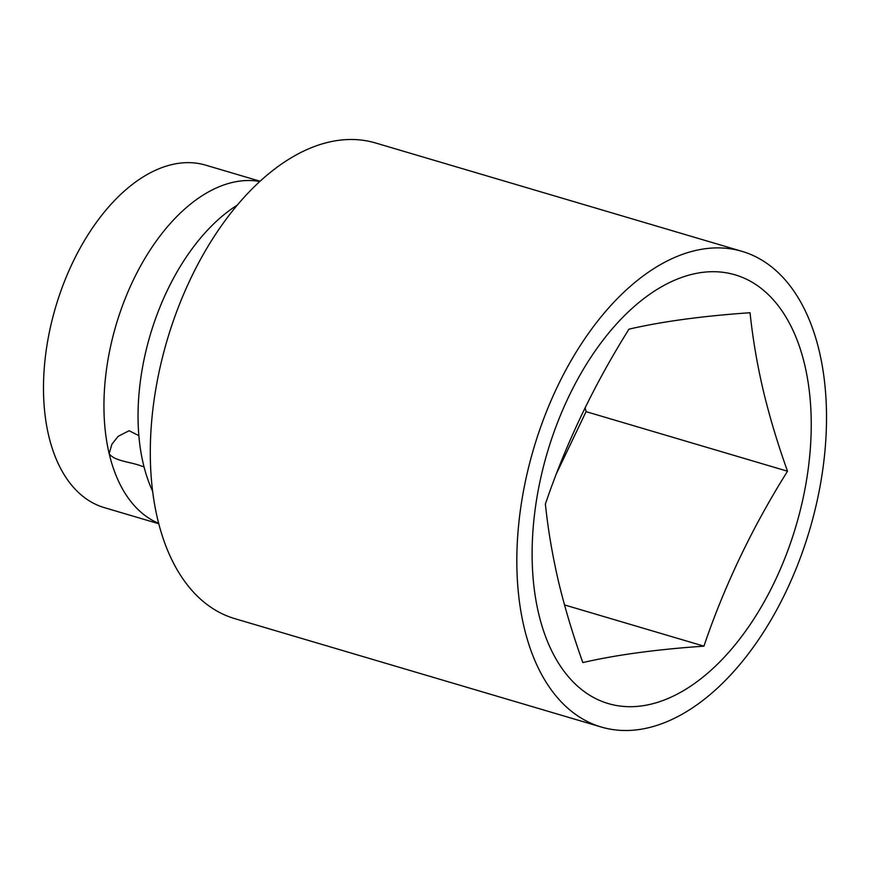 <?xml version="1.0" encoding="UTF-8"?>
<svg xmlns="http://www.w3.org/2000/svg" width="870" height="870" viewBox="0 0 870 870"><rect width="100%" height="100%" fill="white"/><g stroke="black" fill="none" stroke-linecap="round" stroke-linejoin="round"><path stroke-width="1.3" d="M158.666 523.338A178.578 103.563 -73.5 0 1 109.163 453.629C114.155 461.111 130.141 461.731 141.179 465.95L144.028 466.82M819.268 351.197A248.026 143.844 -73.5 0 1 771.799 618.603A248.026 143.844 -73.5 0 1 601.333 727.048A248.026 143.844 -73.5 0 1 524.077 627.205A248.026 143.844 -73.5 0 1 571.557 359.799A248.026 143.844 -73.5 0 1 742.023 251.354A248.026 143.844 -73.5 0 1 819.268 351.197M601.333 727.048L234.791 618.646A248.026 143.844 -73.5 0 1 157.546 518.803A248.026 143.844 -73.5 0 1 205.016 251.397A248.026 143.844 -73.5 0 1 375.481 142.952L742.023 251.354M152.631 491.267A178.578 103.563 -73.5 0 1 143.256 463.71A178.578 103.563 -73.5 0 1 237.26 205.146M158.764 523.74L104.324 507.634A178.578 103.563 -73.5 0 1 48.709 435.75A178.578 103.563 -73.5 0 1 82.889 243.219A178.578 103.563 -73.5 0 1 205.624 165.137L260.065 181.243M628.977 329.164C661.994 321.519 702.351 316.038 750.049 312.732C752.691 338.082 757.074 363.954 763.207 390.325C769.58 416.828 777.682 443.787 787.513 471.225C752.3 527.361 724.438 585.662 703.917 646.149C656.208 649.455 615.851 654.936 582.846 662.581C573.015 635.154 564.913 608.184 558.54 581.693C552.406 555.31 548.024 529.449 545.381 504.089C565.902 443.613 593.764 385.301 628.977 329.164M538.65 613.589A223.557 129.652 -73.5 0 1 629.499 310.764A223.557 129.652 -73.5 0 1 804.707 364.824A223.557 129.652 -73.5 0 1 713.857 667.638A223.557 129.652 -73.5 0 1 538.65 613.589M138.863 435.631L129.075 430.737L118.135 436.338L111.904 444.244L109.163 453.629A178.578 103.563 -73.5 0 1 140.712 265.731A178.578 103.563 -73.5 0 1 259.76 181.515M787.513 471.225L586.065 411.64L585.129 407.715M703.917 646.149L564.51 604.922M556.669 473.128L586.065 411.64"/></g></svg>

